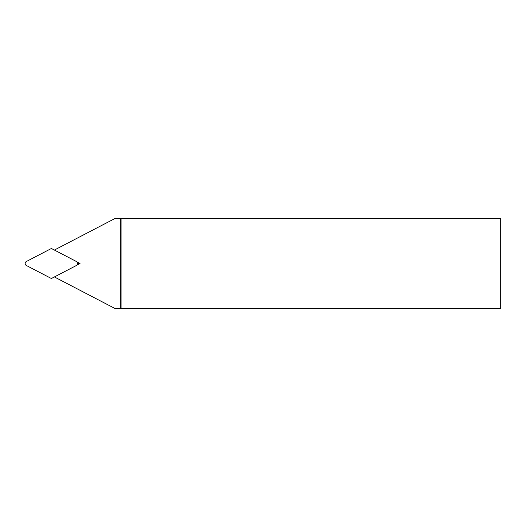 <?xml version="1.0" encoding="UTF-8"?>
<svg xmlns="http://www.w3.org/2000/svg" width="527" height="527" viewBox="0 0 527 527"><rect width="100%" height="100%" fill="white"/><g stroke="black" fill="none" stroke-linecap="round" stroke-linejoin="round"><path stroke-width="0.79" d="M76.968 261.919L80.012 263.5L76.968 265.081M54.393 276.952L114.524 308.255L120.242 308.255L120.242 218.745L500.65 218.745L500.65 308.255L120.242 308.255M54.393 250.048L114.524 218.745L120.242 218.745M121.078 308.255L121.078 218.745M80.012 263.5L77.627 263.5M76.422 261.517L51.896 248.751A1.126 1.12 -90 0 0 50.875 248.751L26.35 261.517A2.24 2.24 0 0 0 26.35 265.483L50.875 278.249A1.126 1.12 90 0 0 51.896 278.249L76.422 265.483A2.24 2.24 0 0 0 76.422 261.517"/></g></svg>
